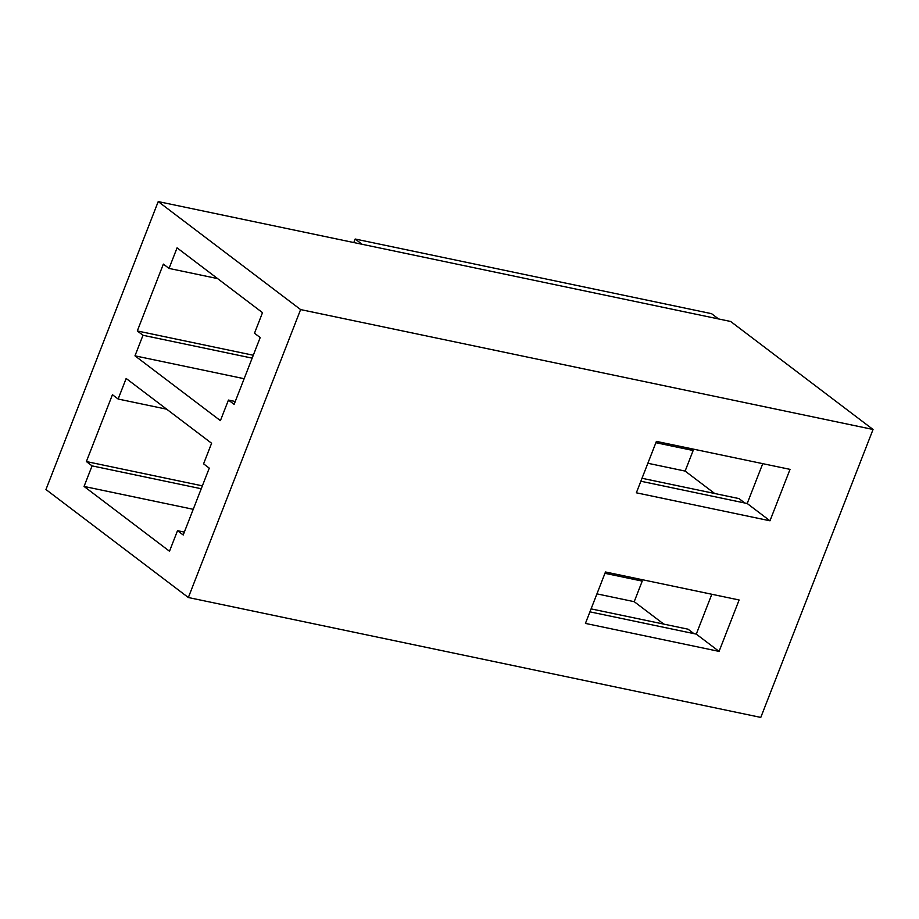 <?xml version="1.0" encoding="UTF-8"?>
<svg xmlns="http://www.w3.org/2000/svg" width="919" height="919" viewBox="0 0 919 919"><rect width="100%" height="100%" fill="white"/><g stroke="black" fill="none" stroke-linecap="round" stroke-linejoin="round"><path stroke-width="1.38" d="M188.349 597.522L760.783 717.417L873.05 429.472L300.616 309.577L188.349 597.522L300.616 309.577L158.217 201.583L45.95 489.528L188.349 597.522L45.95 489.528L158.217 201.583L730.651 321.478L873.05 429.472L760.783 717.417L188.349 597.522M585.426 623.404L605.472 571.986L739.117 599.981L719.072 651.399L585.426 623.404L719.072 651.399L739.117 599.981L605.472 571.986L585.426 623.404M636.35 492.802L656.396 441.384L790.03 469.368L769.984 520.797L636.35 492.802L769.984 520.797L790.03 469.368L656.396 441.384L636.35 492.802M234.127 404.383L260.192 337.549L234.127 404.383L228.44 400.064L220.411 420.638L134.978 355.837L142.996 335.274L137.299 330.955L163.364 264.109L169.05 268.428L177.068 247.854L262.512 312.655L254.494 333.229L260.192 337.549L254.494 333.229L262.512 312.655L177.068 247.854L169.05 268.428L163.364 264.109L137.299 330.955L142.996 335.274L252.162 358.134L142.996 335.274L134.978 355.837L220.411 420.638L228.44 400.064L234.127 404.383M747.204 503.509L762.747 463.658L747.204 503.509L769.984 520.797L747.204 503.509L640.853 481.234L747.204 503.509M84.054 486.438L92.072 465.876L86.375 461.556L112.44 394.711L118.137 399.03L126.156 378.467L211.6 443.257L203.581 463.831L209.268 468.15L183.214 534.996L177.516 530.677L169.498 551.239L84.054 486.438L169.498 551.239L177.516 530.677L183.214 534.996L209.268 468.15L203.581 463.831L211.6 443.257L126.156 378.467L118.137 399.03L112.44 394.711L86.375 461.556L92.072 465.876L201.238 488.747L92.072 465.876L84.054 486.438L193.22 509.31L84.054 486.438M696.28 634.121L711.823 594.26L696.28 634.121L719.072 651.399L696.28 634.121L589.929 611.847L696.28 634.121M711.559 313.666L718.509 318.939L711.559 313.666L355.171 239.02L362.132 244.293L355.171 239.02L353.804 242.547L355.171 239.02L711.559 313.666M730.651 321.478L158.217 201.583L300.616 309.577L873.05 429.472L730.651 321.478M604.955 573.307L642.232 581.107L639.635 579.142L642.232 581.107L604.955 573.307M202.375 485.852L86.375 461.556L202.375 485.852M166.684 409.196L118.137 399.03L166.684 409.196M184.34 532.101L177.516 530.677L184.34 532.101M663.782 624.104L634.213 601.681L596.936 593.869L634.213 601.681L642.232 581.107L634.213 601.681L663.782 624.104M688.067 629.193L693.891 633.616L688.067 629.193L591.089 608.883L688.067 629.193M655.879 442.705L693.156 450.505L690.548 448.541L693.156 450.505L655.879 442.705M253.288 355.251L137.299 330.955L253.288 355.251M217.608 278.595L169.05 268.428L217.608 278.595M235.253 401.5L228.44 400.064L235.253 401.5M714.706 493.503L685.126 471.079L647.861 463.268L685.126 471.079L693.156 450.505L685.126 471.079L714.706 493.503M244.144 378.708L134.978 355.837L244.144 378.708M738.979 498.592L744.815 503.015L738.979 498.592L642.013 478.282L738.979 498.592"/></g></svg>
